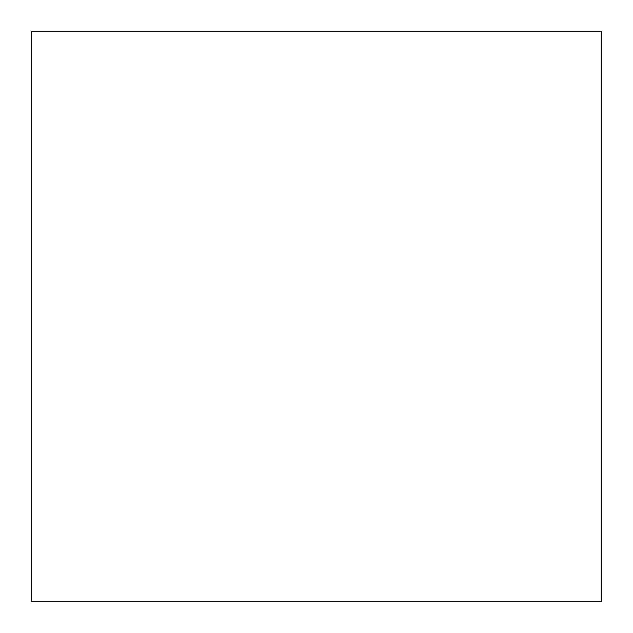 <?xml version="1.0" encoding="UTF-8"?>
<svg xmlns="http://www.w3.org/2000/svg" width="633" height="633" viewBox="0 0 633 633"><rect width="100%" height="100%" fill="white"/><g stroke="black" fill="none" stroke-linecap="round" stroke-linejoin="round"><path stroke-width="0.95" d="M601.35 601.35L31.65 601.35L31.65 31.65L601.35 31.65L601.35 601.35"/></g></svg>
